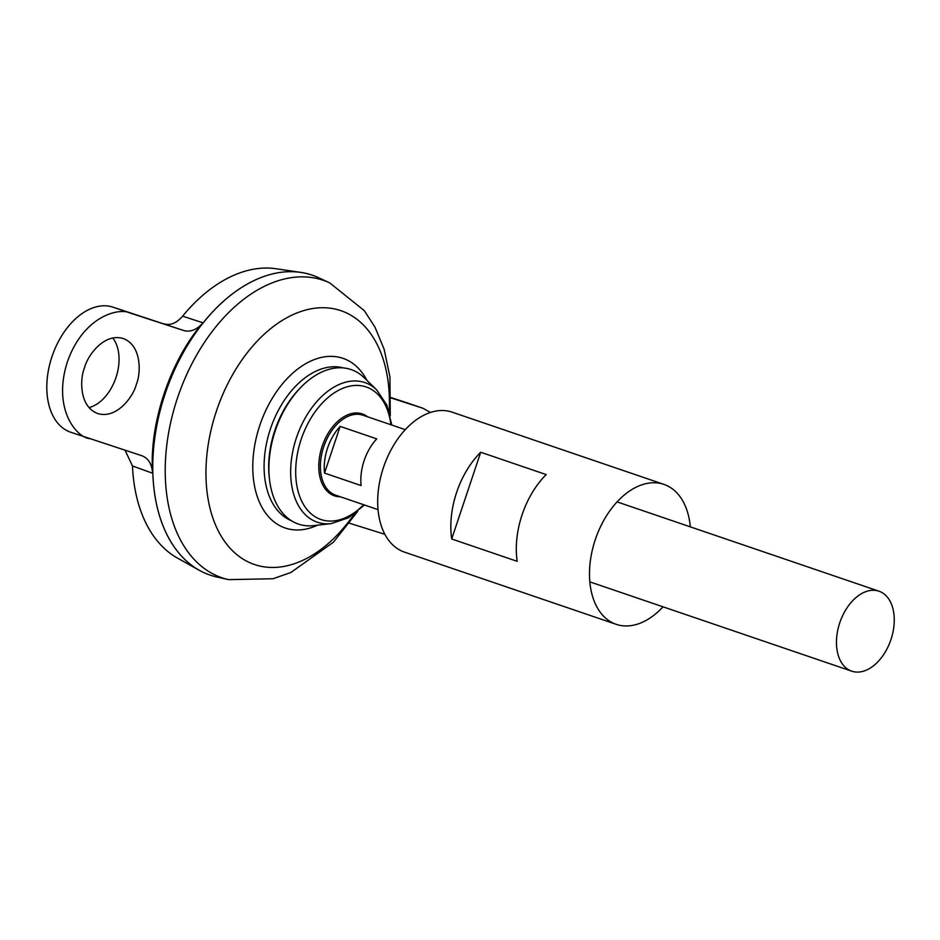 <?xml version="1.0" encoding="UTF-8"?>
<svg xmlns="http://www.w3.org/2000/svg" width="940" height="940" viewBox="0 0 940 940"><rect width="100%" height="100%" fill="white"/><g stroke="black" fill="none" stroke-linecap="round" stroke-linejoin="round"><path stroke-width="1.41" d="M209.984 575.069A158.425 100.98 -71.2 0 1 199.209 570.251A158.425 100.98 -71.2 0 1 204.485 321.198A158.425 100.98 -71.2 0 1 300.776 272.4A158.425 100.98 -71.2 0 1 312.256 275.185M164.524 323.924C170.657 325.604 176.685 323.019 182.618 316.157L202.97 322.808C196.812 329.776 190.397 332.349 183.735 330.528L112.906 307.133A66.011 42.077 108.8 0 0 52.041 356.436A66.011 42.077 108.8 0 0 70.653 432.212A66.011 42.077 108.8 0 0 71.017 432.329M70.653 432.212L141.846 455.724C148.309 458.18 151.904 464.019 152.633 473.243C148.908 424.093 170.328 360.079 202.97 322.808M152.633 473.243L132.481 465.97L125.044 450.237M199.209 570.251L177.484 558.09A153.901 98.089 -71.2 0 1 132.481 465.97M182.618 316.157A153.901 98.089 -71.2 0 1 276.16 268.758L300.776 272.4M291.447 520.748A80.781 51.489 -71.2 0 1 270.614 428.358A80.781 51.489 -71.2 0 1 343.546 367.951M357.694 511.384L333.524 542.11L290.895 572.484L273.011 578.746L228.514 579.639L216.6 576.937A158.425 100.98 -71.2 0 1 210.877 575.362A158.425 100.98 -71.2 0 1 167.108 388.149A158.425 100.98 -71.2 0 1 318.637 277.735L329.717 282.881L364.285 310.635L375.001 327.179L384.19 349.433L389.936 376.94L390.276 415.844M153.349 482.396A158.367 100.944 -71.2 0 1 210.795 313.937M391.122 397.62L404.212 401.885A66.011 42.077 -71.2 0 1 404.576 402.003A66.011 42.077 -71.2 0 1 404.929 402.132M88.983 407.561A39.609 25.251 108.8 0 0 115.855 377.892A39.609 25.251 108.8 0 0 112.73 337.989M851.945 671.242A42.241 26.931 -71.2 0 1 851.722 671.172A42.241 26.931 -71.2 0 1 839.866 622.491A42.241 26.931 -71.2 0 1 878.994 591.201A42.241 26.931 -71.2 0 1 890.909 639.693A42.241 26.931 -71.2 0 1 851.945 671.242M340.151 426.384L376.74 438.863A42.241 26.931 108.8 0 0 361.113 485.569L324.523 473.09A42.241 26.931 -71.2 0 1 340.151 426.384L324.523 473.09M364.485 505.003L348.446 517.787L331.197 523.615L313.772 525.613A81.615 52.017 -71.2 0 1 298.85 524.215A81.615 52.017 -71.2 0 1 269.51 479.447A81.615 52.017 -71.2 0 1 300.953 387.245A81.615 52.017 -71.2 0 1 364.203 377.739L376.776 389.971L386.869 405.128L391.757 425.033M269.51 479.447L269.275 477.367A78.431 49.996 -71.2 0 1 299.496 388.749L300.953 387.245M89.5 438.639C76.046 437.041 52.44 408.501 67.351 361.971C83.437 315.828 119.627 306.816 131.388 313.443L183.735 330.528M84.588 367.599C87.209 356.225 103.905 332.537 123.246 338.553C142.011 345.521 140.977 373.862 136.3 384.472C133.68 395.846 116.983 419.546 97.642 413.518C78.878 406.55 79.912 378.209 84.588 367.599M430.438 412.46L423.024 408.289L391.122 397.961M349.562 523.251L384.836 534.296M663.029 606.817A73.931 47.129 -71.2 0 1 616.605 624.466A73.931 47.129 -71.2 0 1 616.193 624.325A73.931 47.129 -71.2 0 1 595.455 539.137A73.931 47.129 -71.2 0 1 663.922 484.382A73.931 47.129 -71.2 0 1 690.301 526.846M404.788 552.226A73.931 47.129 -71.2 0 1 404.388 552.086A73.931 47.129 -71.2 0 1 383.649 466.91A73.931 47.129 -71.2 0 1 452.105 412.143L663.922 484.382M517.164 561.309L451.694 538.984A73.931 47.129 -71.2 0 1 480.716 452.246L546.187 474.582A73.931 47.129 108.8 0 0 517.164 561.309M451.694 538.984L480.716 452.246M317.567 525.178A89.617 57.117 -71.2 0 1 285.642 528.163A89.617 57.117 -71.2 0 1 269.674 402.814A89.617 57.117 -71.2 0 1 366.941 380.406M354.18 514.098A134.079 85.469 -71.2 0 1 255.128 564.74A134.079 85.469 -71.2 0 1 211.394 428.593A134.079 85.469 -71.2 0 1 316.886 308.003A134.079 85.469 -71.2 0 1 389.16 411.544M228.514 579.639A157.121 100.157 -71.2 0 1 222.839 578.077A157.121 100.157 -71.2 0 1 179.434 392.391A157.121 100.157 -71.2 0 1 329.717 282.881M335.897 495.251A42.241 26.931 -71.2 0 1 335.662 495.18A42.241 26.931 -71.2 0 1 323.806 446.5A42.241 26.931 -71.2 0 1 362.934 415.21L405.281 429.651M340.327 496.767A43.252 27.566 -71.2 0 1 334.64 495.885A43.252 27.566 -71.2 0 1 323.853 441.788A43.252 27.566 -71.2 0 1 367.599 416.796M363.639 504.721A70.03 44.638 -71.2 0 1 321.363 519.655A70.03 44.638 -71.2 0 1 315.652 411.062A70.03 44.638 -71.2 0 1 390.911 424.751M331.197 523.615A73.755 47.012 -71.2 0 1 317.708 522.346A73.755 47.012 -71.2 0 1 300.436 427.488A73.755 47.012 -71.2 0 1 376.776 389.971M131.388 313.443L112.906 307.133M422.695 408.183L404.212 401.885M878.994 591.201L617.098 501.889M851.722 671.172L589.827 581.86M378.009 509.621L335.662 495.18M423.024 408.289L404.576 402.003M616.193 624.325L404.388 552.086"/></g></svg>
